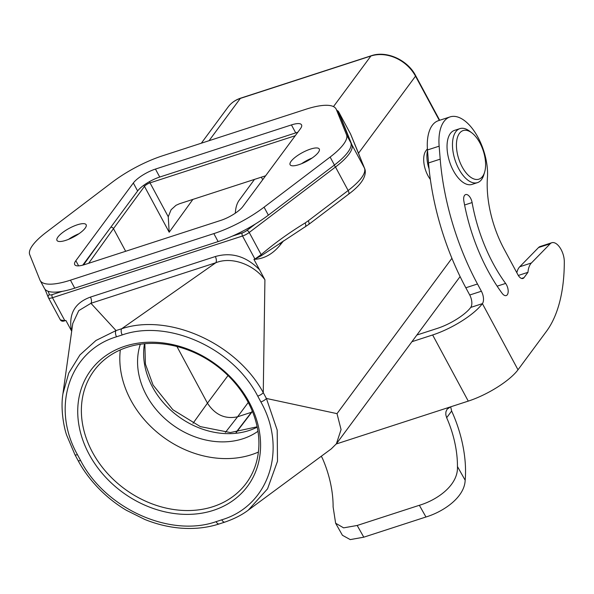 <?xml version="1.0" encoding="UTF-8"?>
<svg xmlns="http://www.w3.org/2000/svg" width="594" height="594" viewBox="0 0 594 594"><rect width="100%" height="100%" fill="white"/><g stroke="black" fill="none" stroke-linecap="round" stroke-linejoin="round"><path stroke-width="0.89" d="M82.744 265.154L137.622 190.971A18.934 5.539 151.7 0 1 159.734 177.042L295.723 132.885A18.934 5.539 151.7 0 1 297.794 132.276M336.107 108.999L340.399 116.973A56.794 16.617 151.7 0 1 340.629 117.463L350.846 142.82A47.327 13.848 151.7 0 1 334.422 165.028L268.362 215.154A56.794 16.617 151.7 0 1 255.554 223.893A56.794 16.617 151.7 0 1 232.269 236.152A56.794 16.617 151.7 0 1 218.132 241.587L74.733 288.149A56.794 16.617 151.7 0 1 62.236 291.364A56.794 16.617 151.7 0 1 48.084 291.26A56.794 16.617 151.7 0 1 44.439 288.424L40.147 280.457A56.794 16.617 151.7 0 1 39.917 279.967L29.7 254.603A47.327 13.848 151.7 0 1 46.124 232.403L112.177 182.276A56.794 16.617 151.7 0 1 162.414 155.843L305.813 109.281A56.794 16.617 151.7 0 1 336.107 108.999A56.794 16.617 151.7 0 1 336.338 109.496L346.554 134.853A47.327 13.848 151.7 0 1 330.13 157.054L264.07 207.18A56.794 16.617 151.7 0 1 213.84 233.613L70.441 280.175A56.794 16.617 151.7 0 1 40.147 280.457M261.345 177.175L262.711 179.707M257.967 431.266A75.72 61.494 36.5 0 1 172.008 424.443A75.72 61.494 36.5 0 1 140.325 344.245M283.509 240.852L280.554 244.542C272.936 254.046 264.063 258.984 253.935 259.355L254.937 259.036L242.53 236.004L52.472 297.713L64.872 320.745L60.365 319.906C61.316 321.295 62.823 321.577 64.872 320.745L65.875 320.418L71.466 330.806C68.451 314.018 74.777 302.777 90.429 297.097L215.303 256.549C231.526 251.878 246.272 256.289 259.541 269.773L264.917 279.759L263.261 392.634C236.664 343.391 169.179 312.927 121.718 328.727L215.808 262.748A4.73 2.391 72 0 0 215.303 256.549M264.917 279.759C253.809 264.582 231.831 256.229 215.808 262.748L90.934 303.296L116.045 330.568L95.976 340.466L79.938 354.93L68.755 373.054L62.919 393.829L72.772 323.478L78.764 310.625L90.934 303.296A4.73 2.391 72 0 0 90.429 297.097M71.681 331.229L71.466 330.806M62.919 393.829L62.83 394.453C60.506 409.207 63.914 427.561 66.662 435.157L74.926 454.677A4.73 1.388 151.7 0 0 77.45 454.655C50.713 407.269 69.431 350.816 116.543 336.776A4.73 2.391 -108 0 1 116.045 330.568L121.718 328.727A4.73 2.391 -108 0 0 122.223 334.934C168.184 318.763 233.078 348.054 257.737 396.116A4.73 1.388 -28.3 0 0 263.261 392.634L266.394 398.455A4.73 1.388 151.7 0 1 260.87 401.938C287.6 449.316 268.882 505.769 221.77 519.809A4.73 2.391 72 0 0 224.874 522.096L219.201 523.938C207.002 527.858 193.963 529.239 180.079 528.073C168.169 527.019 156.4 524.146 144.788 519.453L126.381 510.291C102.51 496.176 86.137 475.943 78.059 460.499L74.926 454.677M248.247 402.472L237.6 416.78C225.171 419.416 215.117 414.879 207.447 403.17L228.022 375.534M265.607 175.787L179.499 203.749L176.01 205.309L171.102 209.741L168.251 216.736L169.179 232.224L192.894 199.398M235.321 213.179C235.632 207.729 236.887 203.475 239.078 200.416L254.492 179.403M225.408 432.395L237.6 416.78L251.44 412.288M213.35 510.372A97.49 79.173 36.5 0 1 89.115 454.284A97.49 79.173 36.5 0 1 124.963 346.213A97.49 79.173 36.5 0 1 249.198 402.301A97.49 79.173 36.5 0 1 213.35 510.372M221.77 519.809L216.097 521.658A4.73 2.391 72 0 0 219.201 523.938M216.097 521.658C170.136 537.83 105.235 508.538 80.584 460.476A4.73 1.388 151.7 0 1 78.066 460.513M248.27 510.164L267.545 488.84L277.502 461.241L277.19 430.093L266.394 398.455L337.006 413.639L341.067 429.603L336.39 443.785L331.467 448.685M427.398 148.797L425.92 150.787A18.934 9.556 72 0 0 427.925 175.616A18.934 9.556 72 0 0 430.368 179.44M253.935 259.355L259.541 269.773M358.026 152.042L365.169 169.995C366.201 177.227 360.64 185.321 348.47 194.283L308.59 224.539L261.16 255.821L254.937 259.036L260.981 255.888A1.448 0.683 -122.6 0 0 261.174 255.821A1.448 0.683 -122.6 0 0 261.152 254.618C275.081 242.835 289.746 232.291 305.145 222.965A4.73 2.235 -122.6 0 1 305.175 226.923M254.937 259.036L261.152 254.618L249.228 232.477A7.574 2.213 151.7 0 1 242.53 236.004A2.369 1.195 72 0 1 242.278 232.9A5.205 1.522 -28.3 0 0 246.889 230.479L255.554 223.893M308.613 224.517A4.73 2.131 -127.2 0 0 308.271 220.79L348.151 190.526C360.543 180.88 366.015 173.478 364.575 168.325L350.46 133.776M358.627 153.49A4.73 4.522 158.1 0 0 358.405 153.014M350.571 134.006L358.026 152.049A4.73 4.403 156.8 0 0 357.863 151.708M338.469 111.523A7.574 2.213 151.7 0 1 338.543 111.635L350.564 133.992L338.573 111.694L351.915 144.817A47.327 13.848 151.7 0 1 335.491 167.018L249.228 232.477A2.369 1.069 52.8 0 0 246.889 230.479M88.655 263.298L113.476 228.645L125.661 251.284M176.93 346.502L207.447 403.17L193.005 423.322M143.6 185.395A2.369 1.931 36.3 0 1 144.483 186.368L113.476 228.645A2.369 1.945 -144.4 0 0 110.803 227.22M120.315 349.911A94.654 76.864 -143.5 0 0 162.86 436.805A94.654 76.864 -143.5 0 0 258.405 452.056M127.235 347.275A94.654 76.864 -143.5 0 0 94.045 370.671A94.654 76.864 -143.5 0 0 124.428 488.758A94.654 76.864 -143.5 0 0 246.235 483.249A94.654 76.864 -143.5 0 0 234.043 381.905A94.654 76.864 -143.5 0 0 127.235 347.275M427.531 150.542A22.713 11.472 72 0 0 429.083 168.874M471.792 132.833L469.55 131.14A28.393 14.338 72 0 0 459.919 128.623L454.477 130.39A28.393 14.338 72 0 0 453.393 170.723A28.393 14.338 72 0 0 472.015 184.407L477.457 182.64A28.393 14.338 72 0 0 483.776 174.948L484.593 172.26A25.557 12.905 72 0 0 471.792 132.833A25.557 12.905 72 0 0 457.328 137.867A25.557 12.905 72 0 0 462.147 166.869A25.557 12.905 72 0 0 484.593 172.26M459.919 128.623A28.393 14.338 72 0 0 458.835 168.956A28.393 14.338 72 0 0 477.457 182.64M68.481 239.382A16.565 4.849 151.7 0 1 78.935 233.746M301.611 163.684A16.565 4.849 151.7 0 1 312.065 158.049M310.439 149.109A16.565 4.849 -28.3 0 0 295.597 156.965A16.565 4.849 -28.3 0 0 290.11 164.731A16.565 4.849 -28.3 0 0 306.987 161.152A16.565 4.849 -28.3 0 0 319.275 149.027A16.565 4.849 -28.3 0 0 310.439 149.109M242.924 206.46L300.408 128.75A18.934 5.539 -28.3 0 0 301.529 124.822A18.934 5.539 -28.3 0 0 291.431 124.918L155.442 169.075A18.934 5.539 -28.3 0 0 133.331 183.004L75.846 260.707A18.934 5.539 -28.3 0 0 74.718 264.634A18.934 5.539 -28.3 0 0 84.816 264.545L220.812 220.389A18.934 5.539 -28.3 0 0 242.924 206.46M77.309 224.807A16.565 4.849 -28.3 0 0 62.467 232.662A16.565 4.849 -28.3 0 0 56.979 240.429A16.565 4.849 -28.3 0 0 73.856 236.85A16.565 4.849 -28.3 0 0 86.145 224.725A16.565 4.849 -28.3 0 0 77.309 224.807M321.265 456.259L322.334 458.1A66.253 33.45 72 0 1 333.108 506.897L335.625 523.21L343.614 527.858L357.187 525.467L419.357 505.286C436.79 500.148 458.486 485.372 457.447 466.52A66.253 33.45 72 0 0 446.666 417.731L445.819 414.798L445.886 411.954L447.059 409.266L450.386 406.92L336.234 443.985L468.258 401.113L432.64 334.971L411.932 341.699M432.64 334.971A42.59 12.467 -28.3 0 0 482.395 303.638A9.467 4.782 72 0 0 481.385 291.231L477.487 283.991A170.374 86.011 -108 0 1 440.191 159.155L439.144 146.176A42.59 21.503 -108 0 1 450.089 116.892A42.59 21.503 -108 0 1 476.017 133.925A42.59 21.503 -108 0 1 487.429 177.643A75.72 38.231 72 0 0 504.135 249.146L517.961 274.829A7.574 3.824 72 0 0 522.928 278.482A7.574 3.824 72 0 0 524.019 277.65L527.962 272.327A23.663 11.947 -108 0 1 531.407 262.979L550.215 243.748A14.197 7.165 -108 0 1 551.811 242.731A14.197 7.165 -108 0 1 560.075 247.817A14.197 7.165 -108 0 1 564.3 261.664A151.44 76.455 -108 0 1 546.495 331.274L518.005 369.78A42.59 12.467 151.7 0 1 468.258 401.113M450.089 116.892L438.439 120.671A42.59 21.503 -108 0 0 427.487 149.955L428.534 162.934A170.374 86.011 -108 0 0 465.83 287.778L469.728 295.01A9.467 4.782 72 0 1 470.738 307.425A28.393 8.309 151.7 0 1 437.57 328.311L416.862 335.038M505.628 283.427A106.957 53.995 -108 0 1 472.104 202.561A7.574 3.824 72 0 0 465.637 194.58A7.574 3.824 72 0 0 463.847 200.995A122.104 61.642 72 0 0 502.123 293.31A7.574 3.824 72 0 0 506.214 295.567A7.574 3.824 72 0 0 508.182 290.748A7.574 3.824 72 0 0 505.628 283.427L497.148 286.174M516.825 272.713A23.663 11.947 -108 0 1 519.75 266.765L538.558 247.535A14.197 7.165 -108 0 1 540.154 246.517L551.811 242.731M518.324 275.453L527.962 272.327M357.187 525.467L363.788 537.184L425.957 516.995L419.357 505.286M363.788 537.184L350.237 539.597L342.434 535.283M450.668 406.823L451.633 411.011A80.457 40.615 -108 0 1 465.169 480.234C464.56 497.586 443.072 511.828 425.957 516.995M83.479 264.954L101.433 239.887M232.269 236.152L242.278 232.9M48.084 291.26L49.428 294.594A5.205 1.522 -28.3 0 0 52.22 294.609L62.236 291.364M144.476 343.755A75.72 61.494 -143.5 0 0 152.48 386.976A75.72 61.494 -143.5 0 0 257.217 427.153M333.479 106.601L370.894 56.014L240.34 98.404A35.024 28.438 -143.5 0 0 228.059 107.061C231.222 102.851 235.432 99.881 240.681 98.144L371.235 55.754C386.449 50.342 407.647 59.92 415.659 75.676L439.679 120.27M240.704 98.144A2.369 1.195 -108 0 0 240.34 98.404L209.051 140.704M439.33 120.382L415.525 76.166A35.024 28.438 -143.5 0 0 370.894 56.014A2.369 1.195 -108 0 1 371.235 55.754M415.659 75.668A2.369 0.691 -28.3 0 1 415.525 76.166L358.516 153.222M252.413 411.412L236.39 432.298M116.543 336.776L122.223 334.934M80.584 460.476L77.45 454.655M257.737 396.116L260.87 401.938M337.006 413.639L451.915 258.293M282.068 241.795A9.467 7.685 -143.5 0 0 282.365 242.404M280.004 243.146A9.467 7.9 -135.6 0 0 280.554 244.542M305.153 222.965L308.271 220.79M348.492 194.26A4.73 2.131 -127.2 0 0 348.151 190.526L335.491 167.018A2.369 1.069 52.8 0 0 334.006 165.34M364.79 168.8A4.73 4.522 158.1 0 0 364.575 168.325L351.915 144.817A2.369 2.265 -21.9 0 0 351.136 143.986M60.321 319.824L48.47 297.817M52.22 294.609A2.369 1.195 72 0 0 52.472 297.713A7.574 2.213 151.7 0 1 48.433 297.75A7.574 2.213 151.7 0 1 48.404 297.683A2.369 2.265 158.1 0 1 49.428 294.594M336.753 110.209L338.543 111.635A7.574 2.213 151.7 0 1 338.573 111.694A2.369 2.265 -21.9 0 0 336.939 110.551M169.179 232.224L144.483 186.368A4.73 1.388 151.7 0 1 150.022 182.878L168.251 216.736M149.562 181.578A2.369 1.195 -108 0 0 150.022 182.878L295.255 135.714M330.13 157.054L334.422 165.028M264.07 207.18L268.362 215.154M213.84 233.613L218.132 241.587M70.441 280.175L74.733 288.149M336.338 109.496L340.629 117.463M346.554 134.853L350.846 142.82M291.431 124.918L295.723 132.885M155.442 169.075L159.734 177.042M133.331 183.004L137.622 190.971M75.846 260.707L78.623 265.86M470.738 307.425L482.395 303.638L518.005 369.78M464.597 205.004L472.104 202.561M469.728 295.01L481.385 291.231M465.83 287.778L477.487 283.991M428.534 162.934L440.191 159.155M427.487 149.955L439.144 146.176M521.554 278.452L524.019 277.65M519.75 266.765L531.407 262.979M538.558 247.535L550.215 243.748M457.447 466.52L465.169 480.234M451.633 411.011L446.666 417.731M144.832 343.718L145.426 364.107L153.044 385.016L172.861 409.726L200.341 426.611L230.323 432.558L257.15 426.804M201.321 143.213L228.059 107.061M252.309 411.152L236.063 432.328M224.874 522.096C234.184 518.896 241.988 514.909 248.292 510.149M248.923 509.682L331.489 448.715M336.404 443.8L460.105 276.581M60.365 319.906L48.433 297.75L44.988 289.248M335.617 523.217L342.426 535.291"/></g></svg>

